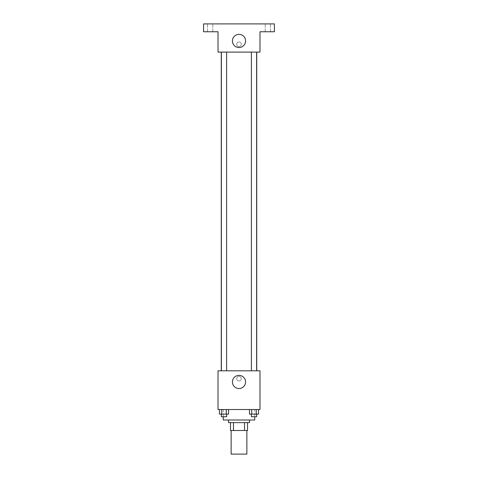 <?xml version="1.0" encoding="UTF-8"?>
<svg xmlns="http://www.w3.org/2000/svg" width="478" height="478" viewBox="0 0 478 478"><rect width="100%" height="100%" fill="white"/><g stroke="black" fill="none" stroke-linecap="round" stroke-linejoin="round"><path stroke-width="0.36" stroke-dasharray="2.39 1.79" d="M246.869 454.1L231.131 454.1M246.869 430.493L231.131 430.493L246.869 430.493M233.479 430.493L230.474 430.493L230.474 422.624L233.479 422.624L233.479 430.493L247.526 430.493M244.521 422.624L233.479 422.624L244.521 422.624L244.521 430.493M233.479 422.624L230.474 422.624M228.508 422.624L249.492 422.624M239 420.001L228.508 420.001L239 420.001M254.738 420.001L223.262 420.001M254.738 409.509L223.262 409.509L254.738 409.509L254.738 416.72M219.45 409.509L219.45 414.097L221.726 414.097L219.45 414.097L221.726 414.097L221.726 409.509L226.267 409.509L219.45 409.509L228.538 409.509L221.726 409.509L221.726 414.097L228.538 414.097L226.267 414.097L228.538 414.097L228.538 409.509L226.267 409.509L228.538 409.509L226.267 409.509L226.267 414.097L221.726 414.097L226.267 414.097L226.267 409.509L228.538 409.509L221.726 409.509L228.538 409.509M218.016 409.509L259.984 409.509L259.984 370.814L218.016 370.814L218.016 409.509M249.462 409.509L249.462 414.097L251.733 414.097L249.462 414.097L251.733 414.097L251.733 409.509L256.274 409.509L249.462 409.509L258.55 409.509L251.733 409.509L251.733 414.097L258.55 414.097L256.274 414.097L258.55 414.097L258.55 409.509L256.274 409.509L258.55 409.509L256.274 409.509L256.274 414.097L251.733 414.097L256.274 414.097L256.274 409.509L258.55 409.509L251.733 409.509L258.55 409.509M241.294 378.684A2.294 2.294 0 0 0 237.853 376.694A2.294 2.294 0 0 0 237.853 380.673A2.294 2.294 0 0 0 241.294 378.684A2.294 2.294 0 0 0 237.853 376.694A2.294 2.294 0 0 0 237.853 380.673A2.294 2.294 0 0 0 241.294 378.684M256.734 370.814L221.266 370.814L256.734 370.814M226.62 370.814L221.374 370.814L226.62 370.814L221.374 370.814L226.62 370.814L226.62 52.102L221.374 52.102L226.62 52.102M256.626 370.814L251.38 370.814L256.626 370.814L251.38 370.814L256.626 370.814L256.626 52.102L251.38 52.102L256.626 52.102M218.016 380.978L218.016 376.389L218.016 380.978M259.984 376.389L259.984 380.978L259.984 376.389M245.578 381.964A6.578 6.578 0 0 1 235.708 387.658A6.578 6.578 0 0 1 235.708 376.264A6.578 6.578 0 0 1 245.578 381.964M256.734 52.102L221.266 52.102L256.734 52.102M218.016 52.102L259.984 52.102L259.984 31.769L274.414 31.769L274.414 23.9L203.586 23.9L203.586 31.769L218.016 31.769L218.016 52.102M241.294 44.227A2.294 2.294 0 0 0 237.853 42.243A2.294 2.294 0 0 0 237.853 46.217A2.294 2.294 0 0 0 241.294 44.227A2.294 2.294 0 0 0 237.853 42.243A2.294 2.294 0 0 0 237.853 46.217A2.294 2.294 0 0 0 241.294 44.227M218.016 46.527L218.016 41.933L218.016 46.527M259.984 41.933L259.984 46.527L259.984 41.933M245.578 40.953A6.578 6.578 0 0 1 235.708 46.647A6.578 6.578 0 0 1 235.708 35.253A6.578 6.578 0 0 1 245.578 40.953M210.147 31.769L212.77 31.769L210.147 31.769M267.853 31.769L265.23 31.769L267.853 31.769M210.147 23.9L212.77 23.9L210.147 23.9M267.853 23.9L265.23 23.9L267.853 23.9M256.626 414.097L251.38 414.097L256.626 414.097L251.38 414.097L256.626 414.097L256.626 416.72L251.38 416.72L256.626 416.72L251.38 416.72L251.38 414.097M226.62 414.097L221.374 414.097L226.62 414.097L221.374 414.097L226.62 414.097L226.62 416.72L221.374 416.72L226.62 416.72L221.374 416.72L221.374 414.097M256.274 409.509L256.274 414.097M251.733 409.509L251.733 414.097M226.267 409.509L226.267 414.097M221.726 409.509L221.726 414.097M223.262 409.509L223.262 416.72M221.374 52.102L221.374 370.814M251.38 52.102L251.38 370.814M212.77 31.769L212.77 23.9L212.77 31.769M207.524 31.769L207.524 23.9L207.524 31.769M270.476 31.769L270.476 23.9L270.476 31.769M265.23 31.769L265.23 23.9L265.23 31.769"/><path stroke-width="0.72" d="M231.131 430.493L231.131 454.1L246.869 454.1L246.869 430.493M244.521 422.624L244.521 430.493L230.474 430.493L230.474 422.624M244.521 430.493L247.526 430.493L247.526 422.624L247.526 430.493M249.492 420.001L249.492 422.624L228.508 422.624L228.508 420.001M233.479 422.624L233.479 430.493M223.262 416.72L223.262 420.001L254.738 420.001L254.738 416.72M259.984 409.509L218.016 409.509L218.016 370.814L259.984 370.814L259.984 409.509M245.578 381.964A6.578 6.578 0 0 1 235.708 387.658A6.578 6.578 0 0 1 235.708 376.264A6.578 6.578 0 0 1 245.578 381.964M256.734 52.102L256.734 370.814M251.38 370.814L251.38 52.102M226.62 52.102L226.62 370.814M259.984 52.102L218.016 52.102L218.016 31.769L203.586 31.769L203.586 23.9L274.414 23.9L274.414 31.769L259.984 31.769L259.984 52.102M245.578 40.953A6.578 6.578 0 0 1 235.708 46.647A6.578 6.578 0 0 1 235.708 35.253A6.578 6.578 0 0 1 245.578 40.953M258.55 409.509L258.55 414.097L249.462 414.097L249.462 409.509M256.274 409.509L256.274 414.097M251.733 409.509L251.733 414.097M256.626 414.097L256.626 416.72L251.38 416.72L251.38 414.097M228.538 409.509L228.538 414.097L219.45 414.097L219.45 409.509M226.267 409.509L226.267 414.097M221.726 409.509L221.726 414.097M226.62 414.097L226.62 416.72L221.374 416.72L221.374 414.097M221.266 52.102L221.266 370.814M256.626 370.814L256.626 52.102M221.374 52.102L221.374 370.814"/></g></svg>
